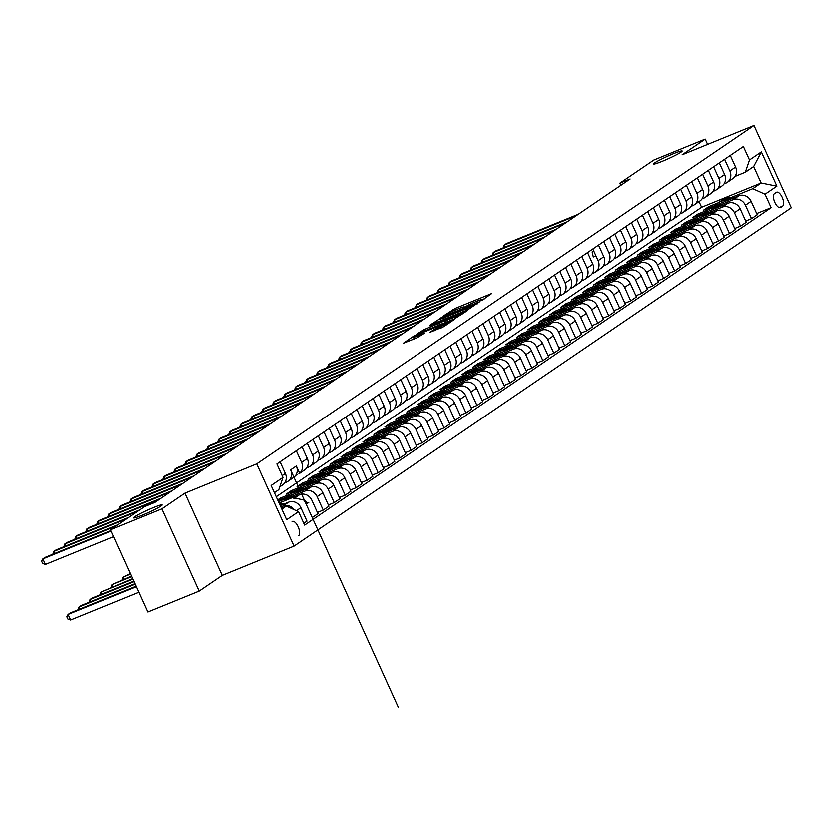 <?xml version="1.0" encoding="UTF-8"?>
<svg xmlns="http://www.w3.org/2000/svg" width="833" height="833" viewBox="0 0 833 833"><rect width="100%" height="100%" fill="white"/><g stroke="black" fill="none" stroke-linecap="round" stroke-linejoin="round"><path stroke-width="1.25" d="M481.693 300.474L491.72 293.487L455.443 308.283L443.406 315.926L447.404 313.968A7.695 0.635 -24.4 0 1 456.619 309.459L459.639 308.231A7.695 0.635 -24.4 0 1 463.887 306.929A7.695 0.635 -24.4 0 1 463.325 307.481L466.147 306.325A7.695 0.635 -24.4 0 1 475.362 301.817L478.381 300.588A7.695 0.635 -24.4 0 1 482.63 299.286A7.695 0.635 -24.4 0 1 482.068 299.838L480.756 300.765L481.693 300.474M153.355 507.589A15.681 1.281 -24.4 0 0 133.457 517.897A15.681 1.281 -24.4 0 0 142.11 515.242A15.681 1.281 -24.4 0 0 162.018 504.933A15.681 1.281 -24.4 0 0 153.355 507.589M673.553 153.616A15.681 1.281 -24.4 0 0 653.645 163.914A15.681 1.281 -24.4 0 0 662.308 161.269A15.681 1.281 -24.4 0 0 682.206 150.96A15.681 1.281 -24.4 0 0 673.553 153.616M298.516 535.827A7.841 3.342 67.8 0 0 298.099 526.8A7.841 3.342 67.8 0 0 292.05 521.593M429.63 332.419L443.833 326.619L454.193 319.528L413.709 336.126L403.359 343.227L416.979 337.813L424.382 333.262L416.958 336.157A6.435 0.531 -24.4 0 1 413.407 337.24A6.435 0.531 -24.4 0 1 421.581 333.013L445.457 323.277A6.435 0.531 -24.4 0 1 449.008 322.194A6.435 0.531 -24.4 0 1 440.844 326.421L433.983 329.451L429.703 332.565M184.822 493.178L161.758 508.869L110.425 529.798L147.753 612.088L199.087 591.17L222.151 575.468L294.007 546.177L256.679 463.877L184.822 493.178L222.151 575.468M707.644 144.359L705.228 139.059L682.165 154.751L754.021 125.45L256.679 463.877M705.228 139.059L653.905 159.978L619.856 183.145L620.824 185.29M110.425 529.798L144.484 506.631L154.74 502.445L630.123 178.97L619.856 183.145M467.782 309.782L479.683 301.681L443.416 316.467L430.182 324.974L467.782 309.782M467.428 310.574L454.37 318.904L416.771 334.095L424.174 329.556L441.761 322.152L444.832 320.007L429.391 325.838L467.428 310.574M776.408 192.298L774.471 193.61A7.601 3.238 67.8 0 0 774.742 202.044A7.601 3.238 67.8 0 0 780.469 207.542A7.601 3.238 67.8 0 0 780.729 207.407L782.666 206.084A7.601 3.238 67.8 0 0 782.395 197.65A7.601 3.238 67.8 0 0 776.668 192.163A7.601 3.238 67.8 0 0 776.408 192.298M294.007 546.177L791.35 207.74L754.021 125.45M276.181 496.749L701.636 207.23L761.175 182.958L753.709 166.496L745.368 172.181L749.544 159.936L743.432 146.483L276.848 463.981L282.949 477.434L278.774 489.679L274.349 492.699M749.544 159.936L761.404 151.866L776.939 186.113L765.079 194.183L752.834 188.643L731.572 197.306M756.739 213.529L771.181 207.646L765.079 194.183M771.181 207.646L304.586 525.144L298.485 511.691L286.625 519.761L271.089 485.514L282.949 477.434M161.758 508.869L199.087 591.17M701.636 207.23L699.064 201.555M718.285 202.721L708.685 206.636L703.416 210.228L738.933 195.745A9.798 8.83 -124.2 0 1 751.179 201.294L757.291 214.747L751.574 218.631L745.473 205.178A9.798 8.83 -124.2 0 0 733.227 199.628L720.587 204.783M752.834 188.643L761.175 182.958L776.939 186.113M281.814 509.15L286.24 506.141L281.346 508.13M293.976 509.65A9.798 8.83 -124.2 0 0 282.887 506.068L280.794 506.922M303.774 523.343L306.95 521.187L300.848 507.734A9.798 8.83 -124.2 0 0 288.603 502.184L280.2 505.61M306.117 504.142L312.219 517.595L317.935 513.711L311.834 500.258A9.798 8.83 -124.2 0 0 299.578 494.708L279.055 503.08M317.383 512.493L323.204 510.119L317.102 496.666A9.798 8.83 -124.2 0 0 304.857 491.116L292.216 496.27M323.204 510.119L328.92 506.235L322.819 492.782A9.798 8.83 -124.2 0 0 310.563 487.232L277.91 500.55M289.915 494.219L280.325 498.124L277.639 499.956M328.369 505.027L334.189 502.653L328.087 489.19A9.798 8.83 -124.2 0 0 315.842 483.65L303.202 488.794M334.189 502.653L339.906 498.759L333.794 485.306A9.798 8.83 -124.2 0 0 321.548 479.756L286.031 494.24L291.311 490.658L291.852 491.866M339.354 497.551L345.174 495.177L339.073 481.724A9.798 8.83 -124.2 0 0 326.828 476.174L314.187 481.328M300.9 486.743L291.311 490.658M345.174 495.177L350.891 491.293L344.779 477.83A9.798 8.83 -124.2 0 0 332.534 472.29L297.017 486.764L302.285 483.182L311.886 479.267M350.339 490.075L356.16 487.701L350.058 474.248A9.798 8.83 -124.2 0 0 337.802 468.698L325.172 473.852M356.16 487.701L361.866 483.817L355.764 470.364A9.798 8.83 -124.2 0 0 343.519 464.814L308.002 479.287L313.27 475.705L313.822 476.913M361.314 482.599L367.145 480.224L361.033 466.772A9.798 8.83 -124.2 0 0 348.788 461.222L336.157 466.376M322.871 471.79L313.27 475.705M367.145 480.224L372.851 476.341L366.749 462.888A9.798 8.83 -124.2 0 0 354.504 457.338L318.987 471.822L324.256 468.229L324.808 469.448M372.299 475.122L378.13 472.748L372.018 459.295A9.798 8.83 -124.2 0 0 359.773 453.746L347.132 458.9M333.856 464.314L324.256 468.229M378.13 472.748L383.836 468.864L377.734 455.412A9.798 8.83 -124.2 0 0 365.489 449.862L329.972 464.345L335.241 460.753L335.793 461.971M383.284 467.657L389.105 465.283L383.003 451.819A9.798 8.83 -124.2 0 0 370.758 446.28L358.117 451.424M344.831 456.848L335.241 460.753M389.105 465.283L394.821 461.388L388.719 447.935A9.798 8.83 -124.2 0 0 376.474 442.385L340.957 456.869L346.226 453.287L346.778 454.495M394.269 460.18L400.09 457.806L393.988 444.353A9.798 8.83 -124.2 0 0 381.743 438.804L369.102 443.958M355.816 449.372L346.226 453.287M400.09 457.806L405.806 453.923L399.705 440.459A9.798 8.83 -124.2 0 0 387.449 434.92L351.932 449.393L357.211 445.811L357.763 447.019M405.255 452.704L411.075 450.33L404.973 436.877A9.798 8.83 -124.2 0 0 392.728 431.327L380.087 436.482M366.801 441.896L357.211 445.811M411.075 450.33L416.792 446.446L410.679 432.993A9.798 8.83 -124.2 0 0 398.434 427.444L362.917 441.917L368.196 438.335L368.738 439.543M416.24 445.228L422.06 442.854L415.959 429.401A9.798 8.83 -124.2 0 0 403.713 423.851L391.073 429.005M377.786 434.42L368.196 438.335M422.06 442.854L427.777 438.97L421.665 425.517A9.798 8.83 -124.2 0 0 409.419 419.967L373.902 434.451L379.171 430.859L379.723 432.077M427.225 437.752L433.045 435.378L426.944 421.925A9.798 8.83 -124.2 0 0 414.688 416.375L402.058 421.529M388.772 426.944L379.171 430.859M433.045 435.378L438.752 431.494L432.65 418.041A9.798 8.83 -124.2 0 0 420.405 412.491L384.888 426.975L390.156 423.383L390.708 424.601M438.21 430.286L444.031 427.912L437.929 414.449A9.798 8.83 -124.2 0 0 425.673 408.909L413.043 414.053M399.757 419.478L390.156 423.383M444.031 427.912L449.737 424.018L443.635 410.565A9.798 8.83 -124.2 0 0 431.39 405.015L395.873 419.499L401.142 415.906L401.693 417.125M449.185 422.81L455.016 420.436L448.904 406.983A9.798 8.83 -124.2 0 0 436.659 401.433L424.028 406.587M410.742 412.002L401.142 415.906M455.016 420.436L460.722 416.552L454.62 403.089A9.798 8.83 -124.2 0 0 442.375 397.539L406.858 412.023L412.127 408.441L412.679 409.649M460.17 415.334L465.991 412.96L459.889 399.507A9.798 8.83 -124.2 0 0 447.644 393.957L435.003 399.111M421.717 404.526L412.127 408.441M465.991 412.96L471.707 409.076L465.605 395.623A9.798 8.83 -124.2 0 0 453.36 390.073L417.843 404.546L423.112 400.965L423.664 402.172M471.155 407.858L476.976 405.484L470.874 392.031A9.798 8.83 -124.2 0 0 458.629 386.481L445.988 391.635M432.702 397.049L423.112 400.965M476.976 405.484L482.692 401.6L476.591 388.147A9.798 8.83 -124.2 0 0 464.335 382.597L428.818 397.081L434.097 393.488L434.649 394.707M482.14 400.381L487.961 398.007L481.859 384.554A9.798 8.83 -124.2 0 0 469.614 379.005L456.973 384.159M443.687 389.573L434.097 393.488M487.961 398.007L493.677 394.124L487.576 380.671A9.798 8.83 -124.2 0 0 475.32 375.121L439.803 389.605L445.082 386.012L445.634 387.23M493.126 392.916L498.946 390.542L492.844 377.078A9.798 8.83 -124.2 0 0 480.599 371.539L467.959 376.683M454.672 382.108L445.082 386.012M498.946 390.542L504.663 386.647L498.55 373.194A9.798 8.83 -124.2 0 0 486.305 367.645L450.788 382.128L456.067 378.536L456.609 379.754M504.111 385.44L509.931 383.065L503.83 369.613A9.798 8.83 -124.2 0 0 491.585 364.063L478.944 369.217M465.657 374.631L456.067 378.536M509.931 383.065L515.637 379.182L509.536 365.718A9.798 8.83 -124.2 0 0 497.291 360.168L461.774 374.652L467.042 371.07L467.594 372.278M515.096 377.963L520.917 375.589L514.815 362.136A9.798 8.83 -124.2 0 0 502.559 356.586L489.929 361.741M476.643 367.155L467.042 371.07M520.917 375.589L526.623 371.705L520.521 358.252A9.798 8.83 -124.2 0 0 508.276 352.703L472.759 367.176L478.027 363.594L478.579 364.802M526.071 370.487L531.902 368.113L525.79 354.66A9.798 8.83 -124.2 0 0 513.544 349.11L500.914 354.264M487.628 359.679L478.027 363.594M531.902 368.113L537.608 364.229L531.506 350.776A9.798 8.83 -124.2 0 0 519.261 345.226L483.744 359.71L489.013 356.118L489.565 357.336M537.056 363.011L542.887 360.637L536.775 347.184A9.798 8.83 -124.2 0 0 524.53 341.634L511.889 346.788M498.613 352.203L489.013 356.118M542.887 360.637L548.593 356.753L542.491 343.3A9.798 8.83 -124.2 0 0 530.246 337.75L494.729 352.234L499.998 348.642L500.55 349.86M548.041 355.545L553.862 353.171L547.76 339.708A9.798 8.83 -124.2 0 0 535.515 334.168L522.874 339.312M509.588 344.737L499.998 348.642M553.862 353.171L559.578 349.277L553.476 335.824A9.798 8.83 -124.2 0 0 541.221 330.274L505.714 344.758L510.983 341.166L511.535 342.384M559.026 348.069L564.847 345.695L558.745 332.242A9.798 8.83 -124.2 0 0 546.5 326.692L533.859 331.846M520.573 337.261L510.983 341.166M564.847 345.695L570.563 341.811L564.462 328.348A9.798 8.83 -124.2 0 0 552.206 322.798L516.689 337.282L521.968 333.7L522.52 334.908M570.011 340.593L575.832 338.219L569.73 324.766A9.798 8.83 -124.2 0 0 557.485 319.216L544.844 324.37M531.558 329.785L521.968 333.7M575.832 338.219L581.549 334.335L575.436 320.882A9.798 8.83 -124.2 0 0 563.191 315.332L527.674 329.806L532.953 326.224L533.495 327.431M580.997 333.117L586.817 330.743L580.716 317.29A9.798 8.83 -124.2 0 0 568.47 311.74L555.83 316.894M542.543 322.309L532.953 326.224M586.817 330.743L592.534 326.859L586.422 313.406A9.798 8.83 -124.2 0 0 574.176 307.856L538.659 322.34L543.928 318.747L544.48 319.966M591.982 325.641L597.802 323.266L591.701 309.814A9.798 8.83 -124.2 0 0 579.445 304.264L566.815 309.418M553.529 314.832L543.928 318.747M597.802 323.266L603.509 319.383L597.407 305.93A9.798 8.83 -124.2 0 0 585.162 300.38L549.645 314.864L554.913 311.271L555.465 312.49M602.967 318.175L608.788 315.801L602.686 302.337A9.798 8.83 -124.2 0 0 590.43 296.798L577.8 301.942M564.514 307.367L554.913 311.271M608.788 315.801L614.494 311.906L608.392 298.453A9.798 8.83 -124.2 0 0 596.147 292.904L560.63 307.387L565.899 303.795L566.45 305.013M613.942 310.699L619.773 308.325L613.661 294.872A9.798 8.83 -124.2 0 0 601.416 289.322L588.775 294.476M575.499 299.89L565.899 303.795M619.773 308.325L625.479 304.441L619.377 290.977A9.798 8.83 -124.2 0 0 607.132 285.427L571.615 299.911L576.884 296.329L577.436 297.537M624.927 303.222L630.748 300.848L624.646 287.395A9.798 8.83 -124.2 0 0 612.401 281.846L599.76 287M586.474 292.414L576.884 296.329M630.748 300.848L636.464 296.964L630.362 283.501A9.798 8.83 -124.2 0 0 618.117 277.962L582.6 292.435L587.869 288.853L588.421 290.061M635.912 295.746L641.733 293.372L635.631 279.919A9.798 8.83 -124.2 0 0 623.386 274.369L610.745 279.524M597.459 284.938L587.869 288.853M641.733 293.372L647.449 289.488L641.348 276.035A9.798 8.83 -124.2 0 0 629.092 270.486L593.575 284.969L598.854 281.377L599.406 282.595M646.897 288.27L652.718 285.896L646.616 272.443A9.798 8.83 -124.2 0 0 634.371 266.893L621.73 272.047M608.444 277.462L598.854 281.377M652.718 285.896L658.434 282.012L652.333 268.559A9.798 8.83 -124.2 0 0 640.077 263.009L604.56 277.493L609.839 273.901L610.381 275.119M657.883 280.804L663.703 278.43L657.601 264.967A9.798 8.83 -124.2 0 0 645.356 259.427L632.716 264.571M619.429 269.996L609.839 273.901M663.703 278.43L669.42 274.536L663.307 261.083A9.798 8.83 -124.2 0 0 651.062 255.533L615.545 270.017L620.814 266.425L621.366 267.643M668.868 273.328L674.688 270.954L668.587 257.501A9.798 8.83 -124.2 0 0 656.331 251.951L643.701 257.105M630.414 262.52L620.814 266.425M674.688 270.954L680.394 267.07L674.293 253.607A9.798 8.83 -124.2 0 0 662.048 248.057L626.531 262.541L631.799 258.959L632.351 260.167M679.853 265.852L685.674 263.478L679.572 250.025A9.798 8.83 -124.2 0 0 667.316 244.475L654.686 249.629M641.4 255.044L631.799 258.959M685.674 263.478L691.38 259.594L685.278 246.131A9.798 8.83 -124.2 0 0 673.033 240.591L637.516 255.065L642.784 251.483L643.336 252.691M690.828 258.376L696.659 256.002L690.547 242.549A9.798 8.83 -124.2 0 0 678.301 236.999L665.671 242.153M652.385 247.568L642.784 251.483M696.659 256.002L702.365 252.118L696.263 238.665A9.798 8.83 -124.2 0 0 684.018 233.115L648.501 247.599L653.77 244.007L654.322 245.225M701.813 250.9L707.644 248.526L701.532 235.073A9.798 8.83 -124.2 0 0 689.287 229.523L676.646 234.677M663.37 240.091L653.77 244.007M707.644 248.526L713.35 244.642L707.248 231.189A9.798 8.83 -124.2 0 0 695.003 225.639L659.486 240.123L664.755 236.53L665.307 237.749M712.798 243.434L718.619 241.06L712.517 227.596A9.798 8.83 -124.2 0 0 700.272 222.047L687.631 227.201M674.345 232.626L664.755 236.53M718.619 241.06L724.335 237.166L718.233 223.713A9.798 8.83 -124.2 0 0 705.978 218.163L670.461 232.646L675.74 229.054L676.292 230.272M723.783 235.958L729.604 233.584L723.502 220.131A9.798 8.83 -124.2 0 0 711.257 214.581L698.616 219.735M685.33 225.149L675.74 229.054M729.604 233.584L735.32 229.7L729.219 216.236A9.798 8.83 -124.2 0 0 716.963 210.687L681.446 225.17L686.725 221.588L687.277 222.796M734.768 228.481L740.589 226.107L734.487 212.654A9.798 8.83 -124.2 0 0 722.242 207.105L709.601 212.259M696.315 217.673L686.725 221.588M740.589 226.107L746.306 222.224L740.193 208.76A9.798 8.83 -124.2 0 0 727.948 203.221L692.431 217.694L697.71 214.112L698.252 215.32M707.3 210.197L697.71 214.112M735.06 176.388L745.368 172.181M724.075 183.854L725.762 183.166A9.798 8.83 -124.2 0 0 727.24 182.375A9.798 8.83 -124.2 0 0 729.937 170.921L724.648 159.27M713.09 191.33L714.776 190.642A9.798 8.83 -124.2 0 0 716.255 189.851A9.798 8.83 -124.2 0 0 718.952 178.397L713.662 166.746M702.104 198.806L703.791 198.119A9.798 8.83 -124.2 0 0 705.27 197.327A9.798 8.83 -124.2 0 0 707.967 185.874L702.677 174.212M691.119 206.282L692.806 205.595A9.798 8.83 -124.2 0 0 694.285 204.803A9.798 8.83 -124.2 0 0 696.982 193.35L691.692 181.688M680.145 213.758L681.821 213.071A9.798 8.83 -124.2 0 0 683.299 212.28A9.798 8.83 -124.2 0 0 685.996 200.826L680.707 189.164M669.159 221.224L670.836 220.537A9.798 8.83 -124.2 0 0 672.314 219.745A9.798 8.83 -124.2 0 0 675.011 208.302L669.722 196.64M658.174 228.7L659.851 228.013A9.798 8.83 -124.2 0 0 661.329 227.222A9.798 8.83 -124.2 0 0 664.026 215.768L658.747 204.116M647.189 236.176L648.865 235.489A9.798 8.83 -124.2 0 0 650.344 234.698A9.798 8.83 -124.2 0 0 653.051 223.244L647.762 211.582M636.204 243.653L637.891 242.965A9.798 8.83 -124.2 0 0 639.369 242.174A9.798 8.83 -124.2 0 0 642.066 230.72L636.776 219.058M625.219 251.129L626.905 250.441A9.798 8.83 -124.2 0 0 628.384 249.65A9.798 8.83 -124.2 0 0 631.081 238.196L625.791 226.534M614.233 258.594L615.92 257.907A9.798 8.83 -124.2 0 0 617.399 257.116A9.798 8.83 -124.2 0 0 620.096 245.673L614.806 234.011M603.248 266.071L604.935 265.383A9.798 8.83 -124.2 0 0 606.414 264.592A9.798 8.83 -124.2 0 0 609.11 253.138L603.821 241.487M592.273 273.547L593.95 272.86A9.798 8.83 -124.2 0 0 595.428 272.068A9.798 8.83 -124.2 0 0 598.125 260.614L592.836 248.952M581.288 281.023L582.965 280.336A9.798 8.83 -124.2 0 0 584.443 279.544A9.798 8.83 -124.2 0 0 587.14 268.091L581.851 256.429M570.303 288.499L571.979 287.812A9.798 8.83 -124.2 0 0 573.458 287.021A9.798 8.83 -124.2 0 0 576.165 275.567L570.876 263.905M559.318 295.965L561.005 295.278A9.798 8.83 -124.2 0 0 562.483 294.486A9.798 8.83 -124.2 0 0 565.18 283.043L559.891 271.381M548.333 303.441L550.019 302.754A9.798 8.83 -124.2 0 0 551.498 301.962A9.798 8.83 -124.2 0 0 554.195 290.509L548.905 278.857M537.347 310.917L539.034 310.23A9.798 8.83 -124.2 0 0 540.513 309.439A9.798 8.83 -124.2 0 0 543.21 297.985L537.92 286.323M526.362 318.393L528.049 317.706A9.798 8.83 -124.2 0 0 529.528 316.915A9.798 8.83 -124.2 0 0 532.225 305.461L526.935 293.799M515.388 325.87L517.064 325.182A9.798 8.83 -124.2 0 0 518.543 324.391A9.798 8.83 -124.2 0 0 521.239 312.937L515.95 301.275M504.402 333.335L506.079 332.659A9.798 8.83 -124.2 0 0 507.557 331.857A9.798 8.83 -124.2 0 0 510.254 320.413L504.965 308.751M493.417 340.812L495.094 340.124A9.798 8.83 -124.2 0 0 496.572 339.333A9.798 8.83 -124.2 0 0 499.269 327.879L493.99 316.228M482.432 348.288L484.119 347.6A9.798 8.83 -124.2 0 0 485.597 346.809A9.798 8.83 -124.2 0 0 488.294 335.355L483.005 323.693M471.447 355.764L473.134 355.077A9.798 8.83 -124.2 0 0 474.612 354.285A9.798 8.83 -124.2 0 0 477.309 342.832L472.019 331.17M460.462 363.24L462.148 362.553A9.798 8.83 -124.2 0 0 463.627 361.761A9.798 8.83 -124.2 0 0 466.324 350.308L461.034 338.646M449.476 370.706L451.163 370.029A9.798 8.83 -124.2 0 0 452.642 369.227A9.798 8.83 -124.2 0 0 455.339 357.784L450.049 346.122M438.491 378.182L440.178 377.495A9.798 8.83 -124.2 0 0 441.657 376.703A9.798 8.83 -124.2 0 0 444.353 365.25L439.064 353.598M427.516 385.658L429.193 384.971A9.798 8.83 -124.2 0 0 430.671 384.18A9.798 8.83 -124.2 0 0 433.368 372.726L428.079 361.064M416.531 393.134L418.208 392.447A9.798 8.83 -124.2 0 0 419.686 391.656A9.798 8.83 -124.2 0 0 422.383 380.202L417.094 368.54M405.546 400.611L407.222 399.923A9.798 8.83 -124.2 0 0 408.701 399.132A9.798 8.83 -124.2 0 0 411.408 387.678L406.119 376.016M394.561 408.076L396.248 407.399A9.798 8.83 -124.2 0 0 397.726 406.598A9.798 8.83 -124.2 0 0 400.423 395.154L395.134 383.492M383.576 415.552L385.262 414.865A9.798 8.83 -124.2 0 0 386.741 414.074A9.798 8.83 -124.2 0 0 389.438 402.62L384.148 390.969M372.59 423.029L374.277 422.341A9.798 8.83 -124.2 0 0 375.756 421.55A9.798 8.83 -124.2 0 0 378.453 410.096L373.163 398.434M361.605 430.505L363.292 429.818A9.798 8.83 -124.2 0 0 364.771 429.026A9.798 8.83 -124.2 0 0 367.468 417.572L362.178 405.91M350.631 437.981L352.307 437.294A9.798 8.83 -124.2 0 0 353.786 436.502A9.798 8.83 -124.2 0 0 356.482 425.049L351.193 413.387M339.645 445.447L341.322 444.77A9.798 8.83 -124.2 0 0 342.8 443.968A9.798 8.83 -124.2 0 0 345.497 432.525L340.208 420.863M328.66 452.923L330.337 452.236A9.798 8.83 -124.2 0 0 331.815 451.444A9.798 8.83 -124.2 0 0 334.512 439.991L329.233 428.339M317.675 460.399L319.362 459.712A9.798 8.83 -124.2 0 0 320.84 458.921A9.798 8.83 -124.2 0 0 323.537 447.467L318.248 435.815M306.69 467.875L308.377 467.188A9.798 8.83 -124.2 0 0 309.855 466.397A9.798 8.83 -124.2 0 0 312.552 454.943L307.262 443.281M295.705 475.351L297.391 474.664M284.719 482.817L286.406 482.14A9.798 8.83 -124.2 0 0 287.885 481.339A9.798 8.83 -124.2 0 0 290.582 469.895L296.298 466.001L299.588 473.269M708.685 206.636L709.237 207.854M745.754 221.005L751.574 218.631M727.24 182.375L732.946 178.491A9.798 8.83 -124.2 0 0 735.643 167.037L730.354 155.386M716.255 189.851L721.961 185.967A9.798 8.83 -124.2 0 0 724.658 174.513L719.368 162.852M705.27 197.327L710.976 193.443A9.798 8.83 -124.2 0 0 713.673 181.99L708.394 170.328M694.285 204.803L699.991 200.909A9.798 8.83 -124.2 0 0 702.698 189.466L697.408 177.804M683.299 212.28L689.016 208.385A9.798 8.83 -124.2 0 0 691.713 196.932L686.423 185.28M672.314 219.745L678.031 215.862A9.798 8.83 -124.2 0 0 680.728 204.408L675.438 192.756M661.329 227.222L667.046 223.338A9.798 8.83 -124.2 0 0 669.742 211.884L664.453 200.222M650.344 234.698L656.06 230.814A9.798 8.83 -124.2 0 0 658.757 219.36L653.468 207.698M639.369 242.174L645.075 238.28A9.798 8.83 -124.2 0 0 647.772 226.836L642.482 215.174M628.384 249.65L634.09 245.756A9.798 8.83 -124.2 0 0 636.787 234.302L631.497 222.65M617.399 257.116L623.105 253.232A9.798 8.83 -124.2 0 0 625.812 241.778L620.523 230.127M606.414 264.592L612.13 260.708A9.798 8.83 -124.2 0 0 614.827 249.254L609.537 237.592M595.428 272.068L601.145 268.184A9.798 8.83 -124.2 0 0 603.842 256.731L598.552 245.069M584.443 279.544L590.16 275.65A9.798 8.83 -124.2 0 0 592.857 264.207L587.567 252.545M573.458 287.021L579.174 283.126A9.798 8.83 -124.2 0 0 581.871 271.673L576.582 260.021M562.483 294.486L568.189 290.602A9.798 8.83 -124.2 0 0 570.886 279.149L565.597 267.497M551.498 301.962L557.204 298.079A9.798 8.83 -124.2 0 0 559.901 286.625L554.611 274.963M540.513 309.439L546.219 305.555A9.798 8.83 -124.2 0 0 548.916 294.101L543.637 282.439M529.528 316.915L535.244 313.031A9.798 8.83 -124.2 0 0 537.941 301.577L532.651 289.915M518.543 324.391L524.259 320.497A9.798 8.83 -124.2 0 0 526.956 309.043L521.666 297.391M507.557 331.857L513.274 327.973A9.798 8.83 -124.2 0 0 515.971 316.519L510.681 304.868M496.572 339.333L502.289 335.449A9.798 8.83 -124.2 0 0 504.985 323.995L499.696 312.333M485.597 346.809L491.303 342.925A9.798 8.83 -124.2 0 0 494 331.472L488.711 319.81M474.612 354.285L480.318 350.401A9.798 8.83 -124.2 0 0 483.015 338.948L477.726 327.286M463.627 361.761L469.333 357.867A9.798 8.83 -124.2 0 0 472.03 346.413L466.74 334.762M452.642 369.227L458.348 365.343A9.798 8.83 -124.2 0 0 461.055 353.89L455.766 342.238M441.657 376.703L447.373 372.82A9.798 8.83 -124.2 0 0 450.07 361.366L444.78 349.704M430.671 384.18L436.388 380.296A9.798 8.83 -124.2 0 0 439.085 368.842L433.795 357.18M419.686 391.656L425.403 387.772A9.798 8.83 -124.2 0 0 428.1 376.318L422.81 364.656M408.701 399.132L414.418 395.238A9.798 8.83 -124.2 0 0 417.114 383.794L411.825 372.132M397.726 406.598L403.432 402.714A9.798 8.83 -124.2 0 0 406.129 391.26L400.84 379.609M386.741 414.074L392.447 410.19A9.798 8.83 -124.2 0 0 395.144 398.736L389.854 387.074M375.756 421.55L381.462 417.666A9.798 8.83 -124.2 0 0 384.159 406.212L378.88 394.55M364.771 429.026L370.487 425.142A9.798 8.83 -124.2 0 0 373.184 413.689L367.894 402.027M353.786 436.502L359.502 432.608A9.798 8.83 -124.2 0 0 362.199 421.165L356.909 409.503M342.8 443.968L348.517 440.084A9.798 8.83 -124.2 0 0 351.214 428.631L345.924 416.979M331.815 451.444L337.532 447.56A9.798 8.83 -124.2 0 0 340.228 436.107L334.939 424.445M320.84 458.921L326.546 455.037A9.798 8.83 -124.2 0 0 329.243 443.583L323.954 431.921M309.855 466.397L315.561 462.513A9.798 8.83 -124.2 0 0 318.258 451.059L312.969 439.397M296.277 450.757L301.567 462.419A9.798 8.83 -124.2 0 1 298.87 473.873L304.576 469.979A9.798 8.83 -124.2 0 0 307.273 458.535L301.994 446.873M280.325 498.124L280.877 499.342M287.885 481.339L293.591 477.455A9.798 8.83 -124.2 0 0 296.298 466.001M398.393 707.55L290.582 469.895M279.721 486.899L282.616 484.931A9.798 8.83 -124.2 0 0 285.313 473.477L280.023 461.815M286.24 506.141L298.485 511.691M753.709 166.496L761.404 151.866M484.067 299.245L482.838 299.745M465.324 306.888L464.096 307.387M441.282 320.278L440.168 321.038M477.07 303.243L441.157 318.227A7.695 0.635 -24.4 0 0 440.595 318.768A7.695 0.635 -24.4 0 0 444.843 317.467L466.605 308.595A7.695 0.635 -24.4 0 0 475.82 304.087L477.07 303.243L477.33 303.826M454.152 317.331A6.435 0.531 -24.4 0 0 462.315 313.104A6.435 0.531 -24.4 0 0 458.764 314.197L450.351 317.623L444.416 321.174L454.152 317.331L454.787 318.727M414.105 338.771L413.345 339.291M734.362 197.608A18.742 16.889 -124.2 0 0 722.315 199.982L720.639 201.117A18.742 16.889 -124.2 0 0 720.118 201.492M727.709 200.316A18.742 16.889 -124.2 0 0 717.921 202.971A18.742 16.889 -124.2 0 0 715.078 205.47M731.905 198.608A18.742 16.889 -124.2 0 0 720.639 201.117M717.921 202.971L719.587 201.836A18.742 16.889 55.8 0 1 730.312 199.264M576.092 215.726L504.225 245.037L506.422 243.538L578.289 214.237M503.194 247.849L504.225 245.037L505.142 247.057M723.377 205.085A18.742 16.889 -124.2 0 0 711.33 207.459L709.654 208.594A18.742 16.889 -124.2 0 0 709.133 208.968M716.724 207.792A18.742 16.889 -124.2 0 0 706.936 210.447A18.742 16.889 -124.2 0 0 704.104 212.946M720.92 206.084A18.742 16.889 -124.2 0 0 709.654 208.594M706.936 210.447L708.602 209.312A18.742 16.889 55.8 0 1 719.327 206.73M712.392 212.55A18.742 16.889 -124.2 0 0 700.345 214.935L698.679 216.07A18.742 16.889 -124.2 0 0 698.158 216.434M705.738 215.268A18.742 16.889 -124.2 0 0 695.951 217.923A18.742 16.889 -124.2 0 0 693.118 220.412M709.935 213.56A18.742 16.889 -124.2 0 0 698.679 216.07M695.951 217.923L697.617 216.788A18.742 16.889 55.8 0 1 708.342 214.206M701.417 220.027A18.742 16.889 -124.2 0 0 689.36 222.411L687.694 223.546A18.742 16.889 -124.2 0 0 687.173 223.91M694.764 222.744A18.742 16.889 -124.2 0 0 684.965 225.399A18.742 16.889 -124.2 0 0 682.133 227.888M698.949 221.037A18.742 16.889 -124.2 0 0 687.694 223.546M684.965 225.399L686.631 224.264A18.742 16.889 55.8 0 1 697.356 221.682M565.107 223.202L493.24 252.503L495.437 251.014L567.304 221.703M492.22 255.325L493.24 252.503L494.156 254.534M554.132 230.679L482.255 259.979L484.452 258.49L556.329 229.179M481.235 262.791L482.255 259.979L483.171 261.999M543.147 238.155L471.27 267.455L473.467 265.956L545.344 236.655M470.249 270.267L471.27 267.455L472.186 269.476M690.432 227.503A18.742 16.889 -124.2 0 0 678.374 229.877L676.708 231.012A18.742 16.889 -124.2 0 0 676.188 231.387M683.778 230.22A18.742 16.889 -124.2 0 0 673.98 232.865A18.742 16.889 -124.2 0 0 671.148 235.364M687.964 228.502A18.742 16.889 -124.2 0 0 676.708 231.012M673.98 232.865L675.657 231.73A18.742 16.889 55.8 0 1 686.371 229.158M532.162 245.62L460.285 274.932L462.482 273.432L534.359 244.131M459.264 277.743L460.285 274.932L461.201 276.952M679.447 234.979A18.742 16.889 -124.2 0 0 667.389 237.353L665.723 238.488A18.742 16.889 -124.2 0 0 665.203 238.863M672.793 237.686A18.742 16.889 -124.2 0 0 662.995 240.341A18.742 16.889 -124.2 0 0 660.163 242.84M676.979 235.978A18.742 16.889 -124.2 0 0 665.723 238.488M662.995 240.341L664.672 239.206A18.742 16.889 55.8 0 1 675.386 236.634M668.462 242.455A18.742 16.889 -124.2 0 0 656.404 244.829L654.738 245.964A18.742 16.889 -124.2 0 0 654.217 246.339M661.808 245.162A18.742 16.889 -124.2 0 0 652.01 247.817A18.742 16.889 -124.2 0 0 649.178 250.317M665.994 243.455A18.742 16.889 -124.2 0 0 654.738 245.964M652.01 247.817L653.686 246.683A18.742 16.889 55.8 0 1 664.401 244.1M657.476 249.921A18.742 16.889 -124.2 0 0 645.429 252.305L643.753 253.44A18.742 16.889 -124.2 0 0 643.232 253.805M650.823 252.638A18.742 16.889 -124.2 0 0 641.035 255.294A18.742 16.889 -124.2 0 0 638.193 257.782M655.019 250.931A18.742 16.889 -124.2 0 0 643.753 253.44M641.035 255.294L642.701 254.159A18.742 16.889 55.8 0 1 653.426 251.576M646.491 257.397A18.742 16.889 -124.2 0 0 634.444 259.781L632.768 260.916A18.742 16.889 -124.2 0 0 632.247 261.281M639.838 260.115A18.742 16.889 -124.2 0 0 630.05 262.77A18.742 16.889 -124.2 0 0 627.207 265.258M644.034 258.407A18.742 16.889 -124.2 0 0 632.768 260.916M630.05 262.77L631.716 261.635A18.742 16.889 55.8 0 1 642.441 259.053M635.506 264.873A18.742 16.889 -124.2 0 0 623.459 267.247L621.782 268.382A18.742 16.889 -124.2 0 0 621.272 268.757M628.853 267.591A18.742 16.889 -124.2 0 0 619.065 270.236A18.742 16.889 -124.2 0 0 616.233 272.735M633.049 265.873A18.742 16.889 -124.2 0 0 621.782 268.382M619.065 270.236L620.731 269.101A18.742 16.889 55.8 0 1 631.456 266.529M521.177 253.097L449.299 282.408L451.496 280.908L523.374 251.608M448.279 285.219L449.299 282.408L450.216 284.428M510.192 260.573L438.325 289.874L440.511 288.385L512.389 259.073M437.294 292.695L438.325 289.874L439.241 291.904M499.206 268.049L427.339 297.35L429.536 295.861L501.404 266.55M426.309 300.161L427.339 297.35L428.256 299.37M488.221 275.525L416.354 304.826L418.551 303.327L490.418 274.026M415.323 307.637L416.354 304.826L417.271 306.846M477.247 282.991L405.369 312.302L407.566 310.803L479.444 281.502M404.349 315.113L405.369 312.302L406.285 314.322M624.521 272.349A18.742 16.889 -124.2 0 0 612.474 274.723L610.808 275.858A18.742 16.889 -124.2 0 0 610.287 276.233M617.878 275.057A18.742 16.889 -124.2 0 0 608.08 277.712A18.742 16.889 -124.2 0 0 605.247 280.211M622.064 273.349A18.742 16.889 -124.2 0 0 610.808 275.858M608.08 277.712L609.746 276.577A18.742 16.889 55.8 0 1 620.47 274.005M466.261 290.467L394.384 319.778L396.581 318.279L468.458 288.978M393.363 322.59L394.384 319.778L395.3 321.798M613.546 279.826A18.742 16.889 -124.2 0 0 601.488 282.2L599.822 283.335A18.742 16.889 -124.2 0 0 599.302 283.709M606.893 282.533A18.742 16.889 -124.2 0 0 597.094 285.188A18.742 16.889 -124.2 0 0 594.262 287.687M611.078 280.825A18.742 16.889 -124.2 0 0 599.822 283.335M597.094 285.188L598.76 284.053A18.742 16.889 55.8 0 1 609.485 281.471M455.276 297.943L383.399 327.244L385.596 325.755L457.473 296.444M382.378 330.066L383.399 327.244L384.315 329.274M602.561 287.291A18.742 16.889 -124.2 0 0 590.503 289.676L588.837 290.811A18.742 16.889 -124.2 0 0 588.317 291.175M595.907 290.009A18.742 16.889 -124.2 0 0 586.109 292.664A18.742 16.889 -124.2 0 0 583.277 295.153M600.093 288.301A18.742 16.889 -124.2 0 0 588.837 290.811M586.109 292.664L587.786 291.529A18.742 16.889 55.8 0 1 598.5 288.947M595.97 255.866L593.315 256.949L592.18 251.899L593.867 251.212M593.7 250.868L592.18 251.899M444.291 305.419L372.413 334.72L374.611 333.231L446.488 303.92M371.393 337.532L372.413 334.72L373.33 336.74M591.576 294.767A18.742 16.889 -124.2 0 0 579.518 297.152L577.852 298.287A18.742 16.889 -124.2 0 0 577.331 298.651M584.922 297.485A18.742 16.889 -124.2 0 0 575.124 300.14A18.742 16.889 -124.2 0 0 572.292 302.629M589.108 295.777A18.742 16.889 -124.2 0 0 577.852 298.287M575.124 300.14L576.8 299.005A18.742 16.889 55.8 0 1 587.515 296.423M433.306 312.896L361.428 342.196L363.625 340.697L435.503 311.396M360.408 345.008L361.428 342.196L362.355 344.216M580.591 302.244A18.742 16.889 -124.2 0 0 568.533 304.618L566.867 305.753A18.742 16.889 -124.2 0 0 566.346 306.127M573.937 304.961A18.742 16.889 -124.2 0 0 564.149 307.616A18.742 16.889 -124.2 0 0 561.307 310.105M578.123 303.243A18.742 16.889 -124.2 0 0 566.867 305.753M564.149 307.616L565.815 306.471A18.742 16.889 55.8 0 1 576.53 303.899M422.321 320.361L350.454 349.673L352.651 348.173L424.518 318.872M349.423 352.484L350.454 349.673L351.37 351.693M569.605 309.72A18.742 16.889 -124.2 0 0 557.558 312.094L555.882 313.229A18.742 16.889 -124.2 0 0 555.361 313.604M562.952 312.427A18.742 16.889 -124.2 0 0 553.164 315.082A18.742 16.889 -124.2 0 0 550.321 317.581M567.148 310.719A18.742 16.889 -124.2 0 0 555.882 313.229M553.164 315.082L554.83 313.947A18.742 16.889 55.8 0 1 565.555 311.375M411.335 327.838L339.468 357.149L341.665 355.649L413.532 326.349M338.437 359.96L339.468 357.149L340.385 359.169M558.62 317.196A18.742 16.889 -124.2 0 0 546.573 319.57L544.897 320.705A18.742 16.889 -124.2 0 0 544.386 321.08M551.967 319.903A18.742 16.889 -124.2 0 0 542.179 322.558A18.742 16.889 -124.2 0 0 539.347 325.057M556.163 318.196A18.742 16.889 -124.2 0 0 544.897 320.705M542.179 322.558L543.845 321.423A18.742 16.889 55.8 0 1 554.57 318.841M547.635 324.662A18.742 16.889 -124.2 0 0 535.588 327.046L533.922 328.181A18.742 16.889 -124.2 0 0 533.401 328.546M540.981 327.379A18.742 16.889 -124.2 0 0 531.194 330.035A18.742 16.889 -124.2 0 0 528.361 332.523M545.178 325.672A18.742 16.889 -124.2 0 0 533.922 328.181M531.194 330.035L532.86 328.9A18.742 16.889 55.8 0 1 543.585 326.317M536.66 332.138A18.742 16.889 -124.2 0 0 524.603 334.522L522.937 335.657A18.742 16.889 -124.2 0 0 522.416 336.022M530.007 334.856A18.742 16.889 -124.2 0 0 520.209 337.511A18.742 16.889 -124.2 0 0 517.376 339.999M534.192 333.148A18.742 16.889 -124.2 0 0 522.937 335.657M520.209 337.511L521.875 336.376A18.742 16.889 55.8 0 1 532.599 333.794M525.675 339.614A18.742 16.889 -124.2 0 0 513.617 341.988L511.951 343.134A18.742 16.889 -124.2 0 0 511.431 343.498M519.021 342.332A18.742 16.889 -124.2 0 0 509.223 344.987A18.742 16.889 -124.2 0 0 506.391 347.476M523.207 340.614A18.742 16.889 -124.2 0 0 511.951 343.134M509.223 344.987L510.9 343.842A18.742 16.889 55.8 0 1 521.614 341.27M514.69 347.09A18.742 16.889 -124.2 0 0 502.632 349.464L500.966 350.599A18.742 16.889 -124.2 0 0 500.446 350.974M508.036 349.798A18.742 16.889 -124.2 0 0 498.238 352.453A18.742 16.889 -124.2 0 0 495.406 354.952M512.222 348.09A18.742 16.889 -124.2 0 0 500.966 350.599M498.238 352.453L499.915 351.318A18.742 16.889 55.8 0 1 510.629 348.746M503.705 354.566A18.742 16.889 -124.2 0 0 491.647 356.941L489.981 358.075A18.742 16.889 -124.2 0 0 489.46 358.45M497.051 357.274A18.742 16.889 -124.2 0 0 487.253 359.929A18.742 16.889 -124.2 0 0 484.421 362.428M501.237 355.566A18.742 16.889 -124.2 0 0 489.981 358.075M487.253 359.929L488.929 358.794A18.742 16.889 55.8 0 1 499.644 356.212M492.719 362.032A18.742 16.889 -124.2 0 0 480.672 364.417L478.996 365.552A18.742 16.889 -124.2 0 0 478.475 365.916M486.066 364.75A18.742 16.889 -124.2 0 0 476.278 367.405A18.742 16.889 -124.2 0 0 473.436 369.894M490.262 363.042A18.742 16.889 -124.2 0 0 478.996 365.552M476.278 367.405L477.944 366.27A18.742 16.889 55.8 0 1 488.669 363.688M481.734 369.508A18.742 16.889 -124.2 0 0 469.687 371.893L468.011 373.028A18.742 16.889 -124.2 0 0 467.49 373.392M475.081 372.226A18.742 16.889 -124.2 0 0 465.293 374.881A18.742 16.889 -124.2 0 0 462.461 377.37M479.277 370.518A18.742 16.889 -124.2 0 0 468.011 373.028M465.293 374.881L466.959 373.746A18.742 16.889 55.8 0 1 477.684 371.164M470.749 376.985A18.742 16.889 -124.2 0 0 458.702 379.359L457.036 380.504A18.742 16.889 -124.2 0 0 456.515 380.868M464.096 379.702A18.742 16.889 -124.2 0 0 454.308 382.357A18.742 16.889 -124.2 0 0 451.476 384.846M468.292 377.995A18.742 16.889 -124.2 0 0 457.036 380.504M454.308 382.357L455.974 381.212A18.742 16.889 55.8 0 1 466.699 378.64M459.764 384.461A18.742 16.889 -124.2 0 0 447.717 386.835L446.051 387.97A18.742 16.889 -124.2 0 0 445.53 388.345M453.121 387.168A18.742 16.889 -124.2 0 0 443.323 389.823A18.742 16.889 -124.2 0 0 440.49 392.322M457.307 385.46A18.742 16.889 -124.2 0 0 446.051 387.97M443.323 389.823L444.989 388.688A18.742 16.889 55.8 0 1 455.713 386.116M448.789 391.937A18.742 16.889 -124.2 0 0 436.731 394.311L435.065 395.446A18.742 16.889 -124.2 0 0 434.545 395.821M442.136 394.644A18.742 16.889 -124.2 0 0 432.337 397.299A18.742 16.889 -124.2 0 0 429.505 399.798M446.321 392.937A18.742 16.889 -124.2 0 0 435.065 395.446M432.337 397.299L434.014 396.164A18.742 16.889 55.8 0 1 444.728 393.582M437.804 399.403A18.742 16.889 -124.2 0 0 425.746 401.787L424.08 402.922A18.742 16.889 -124.2 0 0 423.56 403.287M431.15 402.12A18.742 16.889 -124.2 0 0 421.352 404.776A18.742 16.889 -124.2 0 0 418.52 407.264M435.336 400.413A18.742 16.889 -124.2 0 0 424.08 402.922M421.352 404.776L423.029 403.641A18.742 16.889 55.8 0 1 433.743 401.058M426.819 406.879A18.742 16.889 -124.2 0 0 414.761 409.263L413.095 410.398A18.742 16.889 -124.2 0 0 412.574 410.763M420.165 409.597A18.742 16.889 -124.2 0 0 410.367 412.252A18.742 16.889 -124.2 0 0 407.535 414.74M424.351 407.889A18.742 16.889 -124.2 0 0 413.095 410.398M410.367 412.252L412.043 411.117A18.742 16.889 55.8 0 1 422.758 408.534M415.834 414.355A18.742 16.889 -124.2 0 0 403.786 416.729L402.11 417.874A18.742 16.889 -124.2 0 0 401.589 418.239M409.18 417.073A18.742 16.889 -124.2 0 0 399.392 419.728A18.742 16.889 -124.2 0 0 396.55 422.216M413.366 415.365A18.742 16.889 -124.2 0 0 402.11 417.874M399.392 419.728L401.058 418.582A18.742 16.889 55.8 0 1 411.783 416.011M404.848 421.831A18.742 16.889 -124.2 0 0 392.801 424.205L391.125 425.34A18.742 16.889 -124.2 0 0 390.604 425.715M398.195 424.538A18.742 16.889 -124.2 0 0 388.407 427.194A18.742 16.889 -124.2 0 0 385.564 429.693M402.391 422.831A18.742 16.889 -124.2 0 0 391.125 425.34M388.407 427.194L390.073 426.059A18.742 16.889 55.8 0 1 400.798 423.487M393.863 429.307A18.742 16.889 -124.2 0 0 381.816 431.681L380.14 432.816A18.742 16.889 -124.2 0 0 379.629 433.191M387.21 432.015A18.742 16.889 -124.2 0 0 377.422 434.67A18.742 16.889 -124.2 0 0 374.59 437.169M391.406 430.307A18.742 16.889 -124.2 0 0 380.14 432.816M377.422 434.67L379.088 433.535A18.742 16.889 55.8 0 1 389.813 430.953M382.878 436.773A18.742 16.889 -124.2 0 0 370.831 439.158L369.165 440.293A18.742 16.889 -124.2 0 0 368.644 440.657M376.235 439.491A18.742 16.889 -124.2 0 0 366.437 442.146A18.742 16.889 -124.2 0 0 363.604 444.635M380.421 437.783A18.742 16.889 -124.2 0 0 369.165 440.293M366.437 442.146L368.103 441.011A18.742 16.889 55.8 0 1 378.828 438.429M371.903 444.249A18.742 16.889 -124.2 0 0 359.846 446.634L358.18 447.769A18.742 16.889 -124.2 0 0 357.659 448.133M365.25 446.967A18.742 16.889 -124.2 0 0 355.452 449.622A18.742 16.889 -124.2 0 0 352.619 452.111M369.435 445.259A18.742 16.889 -124.2 0 0 358.18 447.769M355.452 449.622L357.118 448.487A18.742 16.889 55.8 0 1 367.842 445.905M400.361 335.314L328.483 364.615L330.68 363.126L402.547 333.814M327.463 367.436L328.483 364.615L329.399 366.645M389.375 342.79L317.498 372.091L319.695 370.602L391.572 341.291M316.478 374.902L317.498 372.091L318.414 374.111M378.39 350.266L306.513 379.567L308.71 378.067L380.587 348.767M305.492 382.378L306.513 379.567L307.429 381.587M367.405 357.732L295.528 387.043L297.725 385.544L369.602 356.243M294.507 389.854L295.528 387.043L296.444 389.063M356.42 365.208L284.542 394.519L286.739 393.02L358.617 363.719M283.522 397.331L284.542 394.519L285.469 396.539M345.435 372.684L273.568 401.985L275.754 400.496L347.632 371.185M272.537 404.807L273.568 401.985L274.484 404.015M334.45 380.16L262.582 409.461L264.779 407.972L336.647 378.661M261.552 412.273L262.582 409.461L263.499 411.481M323.464 387.637L251.597 416.937L253.794 415.438L325.661 386.137M250.566 419.749L251.597 416.937L252.514 418.957M312.49 395.102L240.612 424.413L242.809 422.914L314.687 393.613M239.592 427.225L240.612 424.413L241.528 426.434M301.504 402.578L229.627 431.89L231.824 430.39L303.701 401.089M228.606 434.701L229.627 431.89L230.543 433.91M290.519 410.055L218.642 439.355L220.839 437.866L292.716 408.555M217.621 442.177L218.642 439.355L219.558 441.386M279.534 417.531L207.656 446.832L209.854 445.343L281.731 416.031M206.636 449.643L207.656 446.832L208.573 448.852M268.549 425.007L196.671 454.308L198.868 452.808L270.746 423.508M195.651 457.119L196.671 454.308L197.598 456.328M257.564 432.473L185.697 461.784L187.894 460.285L259.761 430.984M184.666 464.595L185.697 461.784L186.613 463.804M246.578 439.949L174.711 469.26L176.908 467.761L248.775 438.46M173.681 472.072L174.711 469.26L175.628 471.28M235.604 447.425L163.726 476.726L165.923 475.237L237.801 445.926M162.706 479.548L163.726 476.726L164.642 478.756M224.618 454.901L152.741 484.202L154.938 482.713L226.815 453.402M151.721 487.013L152.741 484.202L153.657 486.222M213.633 462.377L141.756 491.678L143.953 490.179L215.83 460.878M140.735 494.49L141.756 491.678L142.672 493.698M360.918 451.725A18.742 16.889 -124.2 0 0 348.86 454.1L347.194 455.245A18.742 16.889 -124.2 0 0 346.674 455.609M354.264 454.443A18.742 16.889 -124.2 0 0 344.466 457.098A18.742 16.889 -124.2 0 0 341.634 459.587M358.45 452.736A18.742 16.889 -124.2 0 0 347.194 455.245M344.466 457.098L346.143 455.953A18.742 16.889 55.8 0 1 356.857 453.381M202.648 469.843L130.771 499.154L132.968 497.655L204.845 468.354M129.75 501.966L130.771 499.154L131.687 501.174M349.933 459.202A18.742 16.889 -124.2 0 0 337.875 461.576L336.209 462.711A18.742 16.889 -124.2 0 0 335.689 463.086M343.279 461.909A18.742 16.889 -124.2 0 0 333.481 464.564A18.742 16.889 -124.2 0 0 330.649 467.063M347.465 460.201A18.742 16.889 -124.2 0 0 336.209 462.711M333.481 464.564L335.158 463.429A18.742 16.889 55.8 0 1 345.872 460.857M191.663 477.319L119.785 506.631L121.982 505.131L193.86 475.83M118.765 509.442L119.785 506.631L120.712 508.651M338.948 466.678A18.742 16.889 -124.2 0 0 326.89 469.052L325.224 470.187A18.742 16.889 -124.2 0 0 324.703 470.562M332.294 469.385A18.742 16.889 -124.2 0 0 322.506 472.04A18.742 16.889 -124.2 0 0 319.664 474.539M336.48 467.677A18.742 16.889 -124.2 0 0 325.224 470.187M322.506 472.04L324.172 470.905A18.742 16.889 55.8 0 1 334.887 468.333M180.678 484.796L108.811 514.096L111.008 512.607L182.875 483.296M107.78 516.918L108.811 514.096L109.727 516.127M327.963 474.144A18.742 16.889 -124.2 0 0 315.915 476.528L314.239 477.663A18.742 16.889 -124.2 0 0 313.718 478.027M321.309 476.861A18.742 16.889 -124.2 0 0 311.521 479.516A18.742 16.889 -124.2 0 0 308.679 482.005M325.505 475.154A18.742 16.889 -124.2 0 0 314.239 477.663M311.521 479.516L313.187 478.381A18.742 16.889 55.8 0 1 323.912 475.799M130.302 573.614L123.045 577.175L130.531 574.124M122.024 579.987L123.045 577.175L123.961 579.195M169.693 492.272L97.825 521.573L100.022 520.084L171.89 490.772M96.795 524.384L97.825 521.573L98.742 523.593M316.977 481.62A18.742 16.889 -124.2 0 0 304.93 484.004L303.254 485.139A18.742 16.889 -124.2 0 0 302.733 485.504M310.324 484.337A18.742 16.889 -124.2 0 0 300.536 486.993A18.742 16.889 -124.2 0 0 297.704 489.481M314.52 482.63A18.742 16.889 -124.2 0 0 303.254 485.139M302.202 485.858A18.742 16.889 55.8 0 1 312.927 483.275M131.458 576.144L112.059 584.651L131.687 576.655M111.039 587.463L112.059 584.651L112.976 586.671M158.707 499.748L86.84 529.049L89.037 527.549L160.904 498.249M85.82 531.86L86.84 529.049L87.757 531.069M305.992 489.096A18.742 16.889 -124.2 0 0 293.945 491.47L292.279 492.615A18.742 16.889 -124.2 0 0 291.758 492.98M299.339 491.814A18.742 16.889 -124.2 0 0 289.551 494.469A18.742 16.889 -124.2 0 0 286.719 496.957M303.535 490.106A18.742 16.889 -124.2 0 0 292.279 492.615M289.551 494.469L291.217 493.323A18.742 16.889 55.8 0 1 301.942 490.752M132.603 578.675L101.074 592.128L132.832 579.185M100.054 594.939L101.074 592.128L101.99 594.148M137.466 511.4L75.855 536.525L78.052 535.025L139.663 509.911M74.835 539.336L75.855 536.525L76.771 538.545M295.007 496.572A18.742 16.889 -124.2 0 0 282.96 498.946L281.294 500.081A18.742 16.889 -124.2 0 0 280.773 500.456M288.364 499.279A18.742 16.889 -124.2 0 0 278.566 501.935A18.742 16.889 -124.2 0 0 278.545 501.955M292.55 497.572A18.742 16.889 -124.2 0 0 281.294 500.081M278.566 501.935L280.232 500.8A18.742 16.889 55.8 0 1 290.956 498.228M305.086 500.383L294.726 498.009M304.035 501.102A6.497 5.852 55.8 0 1 307.669 503.351M133.749 581.205L92.286 598.104L90.089 599.604L133.978 581.705M89.069 602.415L90.089 599.604L91.016 601.624M126.481 518.876L64.87 544.001L67.067 542.502L128.678 517.387M63.849 546.812L64.87 544.001L65.786 546.021M284.032 504.048A18.742 16.889 -124.2 0 0 279.388 503.809M281.564 505.048A18.742 16.889 -124.2 0 0 279.878 504.892M134.894 583.735L81.311 605.581L79.114 607.07L135.123 584.235M78.083 609.891L79.114 607.07L80.03 609.1M115.495 526.352L53.885 551.467L56.082 549.978L117.692 524.852M52.864 554.289L53.885 551.467L54.801 553.497M136.039 586.255L70.326 613.057L68.129 614.546L70.649 620.106L138.788 592.325M70.649 620.106L67.879 619.075L66.869 616.857L68.129 614.546L136.268 586.765M111.049 531.162L42.9 558.943L45.097 557.454L110.82 530.652M113.569 536.723L45.43 564.503L42.9 558.943L41.65 561.255L42.66 563.472L45.43 564.503M282.887 506.068L288.603 502.184M293.872 498.592L299.578 494.708M304.857 491.116L310.563 487.232M315.842 483.65L321.548 479.756M326.828 476.174L332.534 472.29M337.802 468.698L343.519 464.814M348.788 461.222L354.504 457.338M359.773 453.746L365.489 449.862M370.758 446.28L376.474 442.385M381.743 438.804L387.449 434.92M392.728 431.327L398.434 427.444M403.713 423.851L409.419 419.967M414.688 416.375L420.405 412.491M425.673 408.909L431.39 405.015M436.659 401.433L442.375 397.539M447.644 393.957L453.36 390.073M458.629 386.481L464.335 382.597M469.614 379.005L475.32 375.121M480.599 371.539L486.305 367.645M491.585 364.063L497.291 360.168M502.559 356.586L508.276 352.703M513.544 349.11L519.261 345.226M524.53 341.634L530.246 337.75M535.515 334.168L541.221 330.274M546.5 326.692L552.206 322.798M557.485 319.216L563.191 315.332M568.47 311.74L574.176 307.856M579.445 304.264L585.162 300.38M590.43 296.798L596.147 292.904M601.416 289.322L607.132 285.427M612.401 281.846L618.117 277.962M623.386 274.369L629.092 270.486M634.371 266.893L640.077 263.009M645.356 259.427L651.062 255.533M656.331 251.951L662.048 248.057M667.316 244.475L673.033 240.591M678.301 236.999L684.018 233.115M689.287 229.523L695.003 225.639M700.272 222.047L705.978 218.163M711.257 214.581L716.963 210.687M722.242 207.105L727.948 203.221M733.227 199.628L738.933 195.745M729.937 170.921L735.643 167.037M745.473 205.178L751.179 201.294M734.487 212.654L740.193 208.76M718.952 178.397L724.658 174.513M723.502 220.131L729.219 216.236M707.967 185.874L713.673 181.99M712.517 227.596L718.233 223.713M696.982 193.35L702.698 189.466M701.532 235.073L707.248 231.189M685.996 200.826L691.713 196.932M690.547 242.549L696.263 238.665M675.011 208.302L680.728 204.408M679.572 250.025L685.278 246.131M664.026 215.768L669.742 211.884M668.587 257.501L674.293 253.607M653.051 223.244L658.757 219.36M657.601 264.967L663.307 261.083M642.066 230.72L647.772 226.836M646.616 272.443L652.333 268.559M631.081 238.196L636.787 234.302M635.631 279.919L641.348 276.035M620.096 245.673L625.812 241.778M624.646 287.395L630.362 283.501M609.11 253.138L614.827 249.254M613.661 294.872L619.377 290.977M598.125 260.614L603.842 256.731M602.686 302.337L608.392 298.453M587.14 268.091L592.857 264.207M591.701 309.814L597.407 305.93M576.165 275.567L581.871 271.673M580.716 317.29L586.422 313.406M565.18 283.043L570.886 279.149M569.73 324.766L575.436 320.882M554.195 290.509L559.901 286.625M558.745 332.242L564.462 328.348M543.21 297.985L548.916 294.101M547.76 339.708L553.476 335.824M532.225 305.461L537.941 301.577M536.775 347.184L542.491 343.3M521.239 312.937L526.956 309.043M525.79 354.66L531.506 350.776M510.254 320.413L515.971 316.519M514.815 362.136L520.521 358.252M499.269 327.879L504.985 323.995M503.83 369.613L509.536 365.718M488.294 335.355L494 331.472M492.844 377.078L498.55 373.194M477.309 342.832L483.015 338.948M481.859 384.554L487.576 380.671M466.324 350.308L472.03 346.413M470.874 392.031L476.591 388.147M455.339 357.784L461.055 353.89M459.889 399.507L465.605 395.623M444.353 365.25L450.07 361.366M448.904 406.983L454.62 403.089M433.368 372.726L439.085 368.842M437.929 414.449L443.635 410.565M422.383 380.202L428.1 376.318M426.944 421.925L432.65 418.041M411.408 387.678L417.114 383.794M415.959 429.401L421.665 425.517M400.423 395.154L406.129 391.26M404.973 436.877L410.679 432.993M389.438 402.62L395.144 398.736M393.988 444.353L399.705 440.459M378.453 410.096L384.159 406.212M383.003 451.819L388.719 447.935M367.468 417.572L373.184 413.689M372.018 459.295L377.734 455.412M356.482 425.049L362.199 421.165M361.033 466.772L366.749 462.888M345.497 432.525L351.214 428.631M350.058 474.248L355.764 470.364M334.512 439.991L340.228 436.107M339.073 481.724L344.779 477.83M323.537 447.467L329.243 443.583M328.087 489.19L333.794 485.306M312.552 454.943L318.258 451.059M317.102 496.666L322.819 492.782M301.567 462.419L307.273 458.535M296.413 510.744L300.848 507.734M282.137 475.643L285.313 473.477M779.188 207.5L782.666 206.084M780.188 207.625L780.729 207.407M464.273 309.553L463.325 307.481M453.142 310.969L452.569 309.689M456.078 309.678L455.443 308.283M440.803 318.477L440.532 317.873M445.478 318.872L444.843 317.467M467.24 310.001L466.605 308.595M476.08 304.68L475.82 304.087M421.842 332.169L421.3 330.961M424.809 330.951L424.174 329.556M439.522 324.953L438.887 323.558M442.49 323.745L441.761 322.152M444.926 320.767L444.655 320.184M446.373 322.163L445.738 320.767M434.524 330.649L433.983 329.451M437.492 329.441L436.867 328.046M441.469 327.817L440.844 326.421M417.593 337.542L416.958 336.157M413.98 336.719L413.709 336.126M307.481 503.142L308.72 502.632M482.921 299.922L482.63 299.286M464.47 308.21L463.887 306.929M477.465 303.733L477.194 303.118M441.396 320.538L440.595 318.768M445.114 320.643L444.832 320.007M462.648 313.822L462.315 313.104M445.103 322.683L444.416 321.174M449.32 322.892L449.008 322.194M414.178 338.948L413.407 337.24"/></g></svg>

